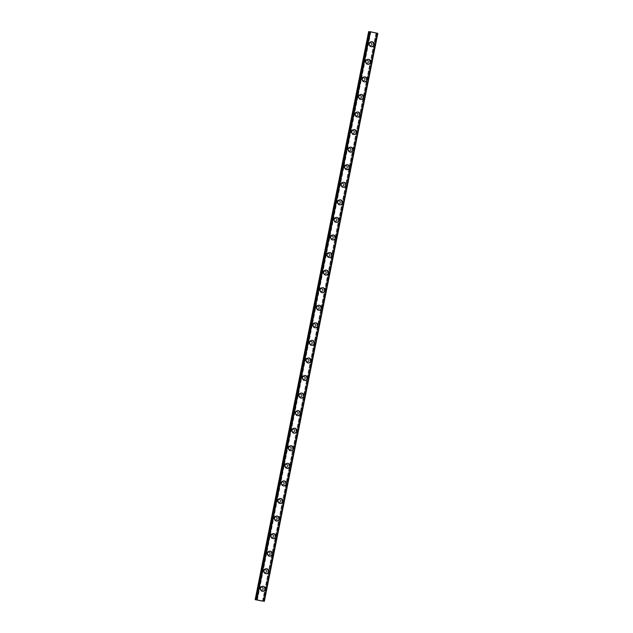 <?xml version="1.0" encoding="UTF-8"?>
<svg xmlns="http://www.w3.org/2000/svg" width="633" height="633" viewBox="0 0 633 633"><rect width="100%" height="100%" fill="white"/><g stroke="black" fill="none" stroke-linecap="round" stroke-linejoin="round"><path stroke-width="0.47" stroke-dasharray="3.17 2.37" d="M377.83 33.367L376.018 33.066L376.477 33.177L262.988 601.121M369.704 31.745L370.883 31.966L370.424 31.856L256.935 599.839M262.687 589.046A1.432 1.385 91.6 0 0 261.374 587.321A1.432 1.385 91.6 0 0 259.981 588.468A1.432 1.385 91.6 0 0 261.294 590.193A1.432 1.385 91.6 0 0 262.687 589.046M263.478 589.07A1.432 1.385 91.6 0 0 262.165 587.345A1.432 1.385 91.6 0 0 260.764 588.492A1.432 1.385 91.6 0 0 262.078 590.217A1.432 1.385 91.6 0 0 263.478 589.07M262.774 591.309L262.774 591.309A2.508 2.421 -88.4 0 1 260.472 588.294A2.508 2.421 -88.4 0 1 262.917 586.293L262.917 586.293M266.2 571.48A1.432 1.385 91.6 0 0 264.887 569.755A1.432 1.385 91.6 0 0 263.486 570.903A1.432 1.385 91.6 0 0 264.8 572.628A1.432 1.385 91.6 0 0 266.2 571.48M266.991 571.504A1.432 1.385 91.6 0 0 265.678 569.779A1.432 1.385 91.6 0 0 264.277 570.926A1.432 1.385 91.6 0 0 265.591 572.651A1.432 1.385 91.6 0 0 266.991 571.504M266.279 573.743L266.287 573.743A2.508 2.421 -88.4 0 1 263.985 570.729A2.508 2.421 -88.4 0 1 266.43 568.727L266.43 568.727M269.713 553.915A1.432 1.385 91.6 0 0 268.392 552.19A1.432 1.385 91.6 0 0 266.999 553.337A1.432 1.385 91.6 0 0 268.313 555.062A1.432 1.385 91.6 0 0 269.713 553.915M270.497 553.938A1.432 1.385 91.6 0 0 269.183 552.213A1.432 1.385 91.6 0 0 267.791 553.361A1.432 1.385 91.6 0 0 269.104 555.086A1.432 1.385 91.6 0 0 270.497 553.938M269.793 556.178L269.793 556.178A2.508 2.421 -88.4 0 1 267.49 553.163A2.508 2.421 -88.4 0 1 269.935 551.161L269.943 551.161M273.219 536.349A1.432 1.385 91.6 0 0 271.905 534.624A1.432 1.385 91.6 0 0 270.513 535.771A1.432 1.385 91.6 0 0 271.826 537.496A1.432 1.385 91.6 0 0 273.219 536.349M274.01 536.373A1.432 1.385 91.6 0 0 272.696 534.648A1.432 1.385 91.6 0 0 271.296 535.795A1.432 1.385 91.6 0 0 272.609 537.512A1.432 1.385 91.6 0 0 274.01 536.373M273.306 538.612L273.306 538.612A2.508 2.421 -88.4 0 1 271.003 535.597A2.508 2.421 -88.4 0 1 273.448 533.595L273.448 533.595M276.732 518.783A1.432 1.385 91.6 0 0 275.418 517.058A1.432 1.385 91.6 0 0 274.018 518.205A1.432 1.385 91.6 0 0 275.331 519.93A1.432 1.385 91.6 0 0 276.732 518.783M277.515 518.807A1.432 1.385 91.6 0 0 276.202 517.082A1.432 1.385 91.6 0 0 274.809 518.229A1.432 1.385 91.6 0 0 276.123 519.946A1.432 1.385 91.6 0 0 277.515 518.807M276.811 521.046L276.811 521.046A2.508 2.421 -88.4 0 1 274.516 518.031A2.508 2.421 -88.4 0 1 276.961 516.03L276.961 516.03M280.237 501.217A1.432 1.385 91.6 0 0 278.924 499.492A1.432 1.385 91.6 0 0 277.531 500.64A1.432 1.385 91.6 0 0 278.844 502.357A1.432 1.385 91.6 0 0 280.237 501.217M281.028 501.233A1.432 1.385 91.6 0 0 279.715 499.516A1.432 1.385 91.6 0 0 278.322 500.663A1.432 1.385 91.6 0 0 279.636 502.38A1.432 1.385 91.6 0 0 281.028 501.233M280.324 503.48L280.324 503.48A2.508 2.421 -88.4 0 1 278.022 500.466A2.508 2.421 -88.4 0 1 280.466 498.464L280.474 498.464M283.75 483.652A1.432 1.385 91.6 0 0 282.437 481.927A1.432 1.385 91.6 0 0 281.044 483.074A1.432 1.385 91.6 0 0 282.358 484.791A1.432 1.385 91.6 0 0 283.75 483.652M284.541 483.667A1.432 1.385 91.6 0 0 283.228 481.95A1.432 1.385 91.6 0 0 281.827 483.098A1.432 1.385 91.6 0 0 283.141 484.815A1.432 1.385 91.6 0 0 284.541 483.667M283.837 485.915L283.837 485.915A2.508 2.421 -88.4 0 1 281.535 482.9A2.508 2.421 -88.4 0 1 283.98 480.89L283.98 480.89M287.263 466.078A1.432 1.385 91.6 0 0 285.95 464.361A1.432 1.385 91.6 0 0 284.549 465.508A1.432 1.385 91.6 0 0 285.863 467.225A1.432 1.385 91.6 0 0 287.263 466.078M288.047 466.102A1.432 1.385 91.6 0 0 286.733 464.385A1.432 1.385 91.6 0 0 285.341 465.524A1.432 1.385 91.6 0 0 286.654 467.249A1.432 1.385 91.6 0 0 288.047 466.102M287.342 468.349L287.342 468.349A2.508 2.421 -88.4 0 1 285.048 465.334A2.508 2.421 -88.4 0 1 287.493 463.324L287.493 463.324M290.769 448.512A1.432 1.385 91.6 0 0 289.455 446.795A1.432 1.385 91.6 0 0 288.062 447.935A1.432 1.385 91.6 0 0 289.376 449.659A1.432 1.385 91.6 0 0 290.769 448.512M291.56 448.536A1.432 1.385 91.6 0 0 290.246 446.819A1.432 1.385 91.6 0 0 288.846 447.958A1.432 1.385 91.6 0 0 290.159 449.683A1.432 1.385 91.6 0 0 291.56 448.536M290.856 450.783L290.856 450.783A2.508 2.421 -88.4 0 1 288.553 447.768A2.508 2.421 -88.4 0 1 290.998 445.759L290.998 445.759M294.282 430.946A1.432 1.385 91.6 0 0 292.968 429.229A1.432 1.385 91.6 0 0 291.568 430.369A1.432 1.385 91.6 0 0 292.881 432.094A1.432 1.385 91.6 0 0 294.282 430.946M295.065 430.97A1.432 1.385 91.6 0 0 293.752 429.245A1.432 1.385 91.6 0 0 292.359 430.393A1.432 1.385 91.6 0 0 293.672 432.117A1.432 1.385 91.6 0 0 295.065 430.97M294.361 433.209L294.369 433.209A2.508 2.421 -88.4 0 1 292.066 430.203A2.508 2.421 -88.4 0 1 294.511 428.193L294.511 428.193M297.787 413.381A1.432 1.385 91.6 0 0 296.473 411.664A1.432 1.385 91.6 0 0 295.081 412.803A1.432 1.385 91.6 0 0 296.394 414.528A1.432 1.385 91.6 0 0 297.787 413.381M298.578 413.404A1.432 1.385 91.6 0 0 297.265 411.679A1.432 1.385 91.6 0 0 295.872 412.827A1.432 1.385 91.6 0 0 297.186 414.552A1.432 1.385 91.6 0 0 298.578 413.404M297.874 415.644L297.874 415.644A2.508 2.421 -88.4 0 1 295.571 412.629A2.508 2.421 -88.4 0 1 298.016 410.627L298.024 410.627M301.3 395.815A1.432 1.385 91.6 0 0 299.987 394.09A1.432 1.385 91.6 0 0 298.594 395.237A1.432 1.385 91.6 0 0 299.907 396.962A1.432 1.385 91.6 0 0 301.3 395.815M302.091 395.839A1.432 1.385 91.6 0 0 300.778 394.114A1.432 1.385 91.6 0 0 299.377 395.261A1.432 1.385 91.6 0 0 300.691 396.986A1.432 1.385 91.6 0 0 302.091 395.839M301.387 398.078L301.387 398.078A2.508 2.421 -88.4 0 1 299.085 395.063A2.508 2.421 -88.4 0 1 301.53 393.061L301.53 393.061M304.813 378.249A1.432 1.385 91.6 0 0 303.5 376.524A1.432 1.385 91.6 0 0 302.099 377.672A1.432 1.385 91.6 0 0 303.413 379.396A1.432 1.385 91.6 0 0 304.813 378.249M305.597 378.273A1.432 1.385 91.6 0 0 304.283 376.548A1.432 1.385 91.6 0 0 302.891 377.695A1.432 1.385 91.6 0 0 304.204 379.42A1.432 1.385 91.6 0 0 305.597 378.273M304.892 380.512L304.892 380.512A2.508 2.421 -88.4 0 1 302.598 377.497A2.508 2.421 -88.4 0 1 305.043 375.496L305.043 375.496M308.318 360.683A1.432 1.385 91.6 0 0 307.005 358.958A1.432 1.385 91.6 0 0 305.612 360.106A1.432 1.385 91.6 0 0 306.926 361.831A1.432 1.385 91.6 0 0 308.318 360.683M309.11 360.707A1.432 1.385 91.6 0 0 307.796 358.982A1.432 1.385 91.6 0 0 306.396 360.13A1.432 1.385 91.6 0 0 307.709 361.854A1.432 1.385 91.6 0 0 309.11 360.707M308.406 362.946L308.406 362.946A2.508 2.421 -88.4 0 1 306.103 359.932A2.508 2.421 -88.4 0 1 308.548 357.93L308.548 357.93M311.832 343.118A1.432 1.385 91.6 0 0 310.518 341.393A1.432 1.385 91.6 0 0 309.118 342.54A1.432 1.385 91.6 0 0 310.431 344.265A1.432 1.385 91.6 0 0 311.832 343.118M312.623 343.141A1.432 1.385 91.6 0 0 311.309 341.416A1.432 1.385 91.6 0 0 309.909 342.564A1.432 1.385 91.6 0 0 311.222 344.281A1.432 1.385 91.6 0 0 312.623 343.141M311.911 345.381L311.919 345.381A2.508 2.421 -88.4 0 1 309.616 342.366A2.508 2.421 -88.4 0 1 312.061 340.364L312.061 340.364M315.345 325.552A1.432 1.385 91.6 0 0 314.031 323.827A1.432 1.385 91.6 0 0 312.631 324.974A1.432 1.385 91.6 0 0 313.944 326.699A1.432 1.385 91.6 0 0 315.345 325.552M316.128 325.576A1.432 1.385 91.6 0 0 314.815 323.851A1.432 1.385 91.6 0 0 313.422 324.998A1.432 1.385 91.6 0 0 314.736 326.715A1.432 1.385 91.6 0 0 316.128 325.576M315.424 327.815L315.424 327.815A2.508 2.421 -88.4 0 1 313.129 324.8A2.508 2.421 -88.4 0 1 315.574 322.798L315.566 322.798M318.85 307.986A1.432 1.385 91.6 0 0 317.537 306.261A1.432 1.385 91.6 0 0 316.144 307.409A1.432 1.385 91.6 0 0 317.457 309.126A1.432 1.385 91.6 0 0 318.85 307.986M319.641 308.002A1.432 1.385 91.6 0 0 318.328 306.285A1.432 1.385 91.6 0 0 316.927 307.432A1.432 1.385 91.6 0 0 318.241 309.149A1.432 1.385 91.6 0 0 319.641 308.002M318.937 310.249L318.937 310.249A2.508 2.421 -88.4 0 1 316.635 307.234A2.508 2.421 -88.4 0 1 319.079 305.233L319.079 305.233M322.363 290.42A1.432 1.385 91.6 0 0 321.05 288.695A1.432 1.385 91.6 0 0 319.649 289.843A1.432 1.385 91.6 0 0 320.963 291.56A1.432 1.385 91.6 0 0 322.363 290.42M323.147 290.436A1.432 1.385 91.6 0 0 321.833 288.719A1.432 1.385 91.6 0 0 320.44 289.867A1.432 1.385 91.6 0 0 321.754 291.584A1.432 1.385 91.6 0 0 323.147 290.436M322.442 292.683L322.45 292.683A2.508 2.421 -88.4 0 1 320.148 289.669A2.508 2.421 -88.4 0 1 322.593 287.659L322.593 287.659M325.868 272.847A1.432 1.385 91.6 0 0 324.555 271.13A1.432 1.385 91.6 0 0 323.162 272.277A1.432 1.385 91.6 0 0 324.476 273.994A1.432 1.385 91.6 0 0 325.868 272.847M326.66 272.87A1.432 1.385 91.6 0 0 325.346 271.153A1.432 1.385 91.6 0 0 323.954 272.293A1.432 1.385 91.6 0 0 325.267 274.018A1.432 1.385 91.6 0 0 326.66 272.87M325.955 275.118L325.955 275.118A2.508 2.421 -88.4 0 1 323.653 272.103A2.508 2.421 -88.4 0 1 326.098 270.093L326.106 270.093M329.382 255.281A1.432 1.385 91.6 0 0 328.068 253.564A1.432 1.385 91.6 0 0 326.675 254.711A1.432 1.385 91.6 0 0 327.989 256.428A1.432 1.385 91.6 0 0 329.382 255.281M330.173 255.305A1.432 1.385 91.6 0 0 328.859 253.588A1.432 1.385 91.6 0 0 327.459 254.727A1.432 1.385 91.6 0 0 328.772 256.452A1.432 1.385 91.6 0 0 330.173 255.305M329.469 257.552L329.469 257.552A2.508 2.421 -88.4 0 1 327.166 254.537A2.508 2.421 -88.4 0 1 329.611 252.527L329.611 252.527M332.895 237.715A1.432 1.385 91.6 0 0 331.581 235.998A1.432 1.385 91.6 0 0 330.181 237.138A1.432 1.385 91.6 0 0 331.494 238.863A1.432 1.385 91.6 0 0 332.895 237.715M333.678 237.739A1.432 1.385 91.6 0 0 332.365 236.014A1.432 1.385 91.6 0 0 330.972 237.161A1.432 1.385 91.6 0 0 332.285 238.886A1.432 1.385 91.6 0 0 333.678 237.739M332.982 239.978L332.974 239.978A2.508 2.421 -88.4 0 1 330.679 236.971A2.508 2.421 -88.4 0 1 333.124 234.962L333.124 234.962M336.4 220.149A1.432 1.385 91.6 0 0 335.086 218.432A1.432 1.385 91.6 0 0 333.694 219.572A1.432 1.385 91.6 0 0 335.007 221.297A1.432 1.385 91.6 0 0 336.4 220.149M337.191 220.173A1.432 1.385 91.6 0 0 335.878 218.448A1.432 1.385 91.6 0 0 334.477 219.596A1.432 1.385 91.6 0 0 335.791 221.321A1.432 1.385 91.6 0 0 337.191 220.173M336.487 222.412L336.487 222.412A2.508 2.421 -88.4 0 1 334.184 219.398A2.508 2.421 -88.4 0 1 336.629 217.396L336.629 217.396M339.913 202.584A1.432 1.385 91.6 0 0 338.6 200.859A1.432 1.385 91.6 0 0 337.199 202.006A1.432 1.385 91.6 0 0 338.513 203.731A1.432 1.385 91.6 0 0 339.913 202.584M340.704 202.607A1.432 1.385 91.6 0 0 339.383 200.883A1.432 1.385 91.6 0 0 337.99 202.03A1.432 1.385 91.6 0 0 339.304 203.755A1.432 1.385 91.6 0 0 340.704 202.607M339.992 204.847L340 204.847A2.508 2.421 -88.4 0 1 337.698 201.832A2.508 2.421 -88.4 0 1 340.143 199.83L340.143 199.83M343.426 185.018A1.432 1.385 91.6 0 0 342.105 183.293A1.432 1.385 91.6 0 0 340.712 184.44A1.432 1.385 91.6 0 0 342.026 186.165A1.432 1.385 91.6 0 0 343.426 185.018M344.21 185.042A1.432 1.385 91.6 0 0 342.896 183.317A1.432 1.385 91.6 0 0 341.504 184.464A1.432 1.385 91.6 0 0 342.817 186.189A1.432 1.385 91.6 0 0 344.21 185.042M343.505 187.281L343.505 187.281A2.508 2.421 -88.4 0 1 341.203 184.266A2.508 2.421 -88.4 0 1 343.648 182.264L343.656 182.264M346.931 167.452A1.432 1.385 91.6 0 0 345.618 165.727A1.432 1.385 91.6 0 0 344.225 166.875A1.432 1.385 91.6 0 0 345.539 168.6A1.432 1.385 91.6 0 0 346.931 167.452M347.723 167.476A1.432 1.385 91.6 0 0 346.409 165.751A1.432 1.385 91.6 0 0 345.009 166.898A1.432 1.385 91.6 0 0 346.322 168.623A1.432 1.385 91.6 0 0 347.723 167.476M347.019 169.715L347.019 169.715A2.508 2.421 -88.4 0 1 344.716 166.701A2.508 2.421 -88.4 0 1 347.161 164.699L347.161 164.699M350.445 149.886A1.432 1.385 91.6 0 0 349.131 148.162A1.432 1.385 91.6 0 0 347.731 149.309A1.432 1.385 91.6 0 0 349.044 151.034A1.432 1.385 91.6 0 0 350.445 149.886M351.228 149.91A1.432 1.385 91.6 0 0 349.914 148.185A1.432 1.385 91.6 0 0 348.522 149.333A1.432 1.385 91.6 0 0 349.835 151.05A1.432 1.385 91.6 0 0 351.228 149.91M350.524 152.149L350.524 152.149A2.508 2.421 -88.4 0 1 348.229 149.135A2.508 2.421 -88.4 0 1 350.674 147.133L350.674 147.133M353.95 132.321A1.432 1.385 91.6 0 0 352.636 130.596A1.432 1.385 91.6 0 0 351.244 131.743A1.432 1.385 91.6 0 0 352.557 133.468A1.432 1.385 91.6 0 0 353.95 132.321M354.741 132.344A1.432 1.385 91.6 0 0 353.428 130.62A1.432 1.385 91.6 0 0 352.027 131.767A1.432 1.385 91.6 0 0 353.349 133.484A1.432 1.385 91.6 0 0 354.741 132.344M354.037 134.584L354.037 134.584A2.508 2.421 -88.4 0 1 351.734 131.569A2.508 2.421 -88.4 0 1 354.179 129.567L354.187 129.567M357.463 114.755A1.432 1.385 91.6 0 0 356.15 113.03A1.432 1.385 91.6 0 0 354.749 114.177A1.432 1.385 91.6 0 0 356.07 115.894A1.432 1.385 91.6 0 0 357.463 114.755M358.254 114.771A1.432 1.385 91.6 0 0 356.941 113.054A1.432 1.385 91.6 0 0 355.54 114.201A1.432 1.385 91.6 0 0 356.854 115.918A1.432 1.385 91.6 0 0 358.254 114.771M357.542 117.018L357.55 117.018A2.508 2.421 -88.4 0 1 355.248 114.003A2.508 2.421 -88.4 0 1 357.692 112.001L357.692 112.001M360.976 97.189A1.432 1.385 91.6 0 0 359.663 95.464A1.432 1.385 91.6 0 0 358.262 96.612A1.432 1.385 91.6 0 0 359.576 98.329A1.432 1.385 91.6 0 0 360.976 97.189M361.76 97.205A1.432 1.385 91.6 0 0 360.446 95.488A1.432 1.385 91.6 0 0 359.053 96.635A1.432 1.385 91.6 0 0 360.367 98.352A1.432 1.385 91.6 0 0 361.76 97.205M361.055 99.452L361.055 99.452A2.508 2.421 -88.4 0 1 358.761 96.438A2.508 2.421 -88.4 0 1 361.206 94.428L361.206 94.428M364.481 79.616A1.432 1.385 91.6 0 0 363.168 77.899A1.432 1.385 91.6 0 0 361.775 79.046A1.432 1.385 91.6 0 0 363.089 80.763A1.432 1.385 91.6 0 0 364.481 79.616M365.273 79.639A1.432 1.385 91.6 0 0 363.959 77.922A1.432 1.385 91.6 0 0 362.559 79.062A1.432 1.385 91.6 0 0 363.872 80.787A1.432 1.385 91.6 0 0 365.273 79.639M364.568 81.886L364.568 81.886A2.508 2.421 -88.4 0 1 362.266 78.872A2.508 2.421 -88.4 0 1 364.711 76.862L364.711 76.862M367.995 62.05A1.432 1.385 91.6 0 0 366.681 60.333A1.432 1.385 91.6 0 0 365.281 61.48A1.432 1.385 91.6 0 0 366.594 63.197A1.432 1.385 91.6 0 0 367.995 62.05M368.778 62.074A1.432 1.385 91.6 0 0 367.464 60.357A1.432 1.385 91.6 0 0 366.072 61.496A1.432 1.385 91.6 0 0 367.385 63.221A1.432 1.385 91.6 0 0 368.778 62.074M368.074 64.321L368.082 64.321A2.508 2.421 -88.4 0 1 365.779 61.306A2.508 2.421 -88.4 0 1 368.224 59.296L368.224 59.296M371.5 44.484A1.432 1.385 91.6 0 0 370.186 42.767A1.432 1.385 91.6 0 0 368.794 43.906A1.432 1.385 91.6 0 0 370.107 45.631A1.432 1.385 91.6 0 0 371.5 44.484M372.291 44.508A1.432 1.385 91.6 0 0 370.978 42.783A1.432 1.385 91.6 0 0 369.585 43.93A1.432 1.385 91.6 0 0 370.898 45.655A1.432 1.385 91.6 0 0 372.291 44.508M371.587 46.747L371.587 46.747A2.508 2.421 -88.4 0 1 369.284 43.74A2.508 2.421 -88.4 0 1 371.729 41.731L371.737 41.731M373.312 44.721A2.508 2.421 91.6 0 0 371.009 41.715A2.508 2.421 91.6 0 0 368.564 43.717A2.508 2.421 91.6 0 0 370.867 46.731A2.508 2.421 91.6 0 0 373.312 44.721M373.968 44.745A2.508 2.421 91.6 0 0 371.666 41.731A2.508 2.421 91.6 0 0 369.221 43.732A2.508 2.421 91.6 0 0 371.524 46.747A2.508 2.421 91.6 0 0 373.968 44.745M369.799 62.295A2.508 2.421 91.6 0 0 367.496 59.28A2.508 2.421 91.6 0 0 365.059 61.282A2.508 2.421 91.6 0 0 367.354 64.297A2.508 2.421 91.6 0 0 369.799 62.295M370.455 62.311A2.508 2.421 91.6 0 0 368.161 59.296A2.508 2.421 91.6 0 0 365.716 61.298A2.508 2.421 91.6 0 0 368.01 64.313A2.508 2.421 91.6 0 0 370.455 62.311M366.285 79.861A2.508 2.421 91.6 0 0 363.991 76.846A2.508 2.421 91.6 0 0 361.546 78.848A2.508 2.421 91.6 0 0 363.84 81.863A2.508 2.421 91.6 0 0 366.285 79.861M366.95 79.877A2.508 2.421 91.6 0 0 364.648 76.862A2.508 2.421 91.6 0 0 362.203 78.872A2.508 2.421 91.6 0 0 364.505 81.879A2.508 2.421 91.6 0 0 366.95 79.877M362.78 97.427A2.508 2.421 91.6 0 0 360.478 94.412A2.508 2.421 91.6 0 0 358.033 96.414A2.508 2.421 91.6 0 0 360.335 99.428A2.508 2.421 91.6 0 0 362.78 97.427M363.437 97.442A2.508 2.421 91.6 0 0 361.134 94.428A2.508 2.421 91.6 0 0 358.697 96.438A2.508 2.421 91.6 0 0 360.992 99.452A2.508 2.421 91.6 0 0 363.437 97.442M359.267 114.992A2.508 2.421 91.6 0 0 356.965 111.978A2.508 2.421 91.6 0 0 354.527 113.98A2.508 2.421 91.6 0 0 356.822 116.994A2.508 2.421 91.6 0 0 359.267 114.992M359.924 115.008A2.508 2.421 91.6 0 0 357.629 111.994A2.508 2.421 91.6 0 0 355.184 114.003A2.508 2.421 91.6 0 0 357.487 117.018A2.508 2.421 91.6 0 0 359.924 115.008M355.754 132.558A2.508 2.421 91.6 0 0 353.459 129.543A2.508 2.421 91.6 0 0 351.014 131.545A2.508 2.421 91.6 0 0 353.317 134.56A2.508 2.421 91.6 0 0 355.754 132.558M356.419 132.574A2.508 2.421 91.6 0 0 354.116 129.559A2.508 2.421 91.6 0 0 351.671 131.569A2.508 2.421 91.6 0 0 353.974 134.584A2.508 2.421 91.6 0 0 356.419 132.574M352.249 150.124A2.508 2.421 91.6 0 0 349.946 147.109A2.508 2.421 91.6 0 0 347.501 149.119A2.508 2.421 91.6 0 0 349.804 152.126A2.508 2.421 91.6 0 0 352.249 150.124M352.905 150.14A2.508 2.421 91.6 0 0 350.611 147.125A2.508 2.421 91.6 0 0 348.166 149.135A2.508 2.421 91.6 0 0 350.46 152.149A2.508 2.421 91.6 0 0 352.905 150.14M348.736 167.69A2.508 2.421 91.6 0 0 346.441 164.675A2.508 2.421 91.6 0 0 343.996 166.685A2.508 2.421 91.6 0 0 346.291 169.691A2.508 2.421 91.6 0 0 348.736 167.69M349.392 167.705A2.508 2.421 91.6 0 0 347.098 164.699A2.508 2.421 91.6 0 0 344.653 166.701A2.508 2.421 91.6 0 0 346.955 169.715A2.508 2.421 91.6 0 0 349.392 167.705M345.23 185.255A2.508 2.421 91.6 0 0 342.928 182.241A2.508 2.421 91.6 0 0 340.483 184.25A2.508 2.421 91.6 0 0 342.785 187.265A2.508 2.421 91.6 0 0 345.23 185.255M345.887 185.279A2.508 2.421 91.6 0 0 343.584 182.264A2.508 2.421 91.6 0 0 341.14 184.266A2.508 2.421 91.6 0 0 343.442 187.281A2.508 2.421 91.6 0 0 345.887 185.279M341.717 202.821A2.508 2.421 91.6 0 0 339.415 199.806A2.508 2.421 91.6 0 0 336.978 201.816A2.508 2.421 91.6 0 0 339.272 204.831A2.508 2.421 91.6 0 0 341.717 202.821M342.374 202.845A2.508 2.421 91.6 0 0 340.079 199.83A2.508 2.421 91.6 0 0 337.634 201.832A2.508 2.421 91.6 0 0 339.929 204.847A2.508 2.421 91.6 0 0 342.374 202.845M338.204 220.387A2.508 2.421 91.6 0 0 335.909 217.372A2.508 2.421 91.6 0 0 333.464 219.382A2.508 2.421 91.6 0 0 335.767 222.397A2.508 2.421 91.6 0 0 338.204 220.387M338.869 220.411A2.508 2.421 91.6 0 0 336.566 217.396A2.508 2.421 91.6 0 0 334.121 219.398A2.508 2.421 91.6 0 0 336.424 222.412A2.508 2.421 91.6 0 0 338.869 220.411M334.699 237.953A2.508 2.421 91.6 0 0 332.396 234.946A2.508 2.421 91.6 0 0 329.951 236.948A2.508 2.421 91.6 0 0 332.254 239.962A2.508 2.421 91.6 0 0 334.699 237.953M335.355 237.976A2.508 2.421 91.6 0 0 333.053 234.962A2.508 2.421 91.6 0 0 330.616 236.964A2.508 2.421 91.6 0 0 332.911 239.978A2.508 2.421 91.6 0 0 335.355 237.976M331.186 255.526A2.508 2.421 91.6 0 0 328.891 252.512A2.508 2.421 91.6 0 0 326.446 254.513A2.508 2.421 91.6 0 0 328.741 257.528A2.508 2.421 91.6 0 0 331.186 255.526M331.842 255.542A2.508 2.421 91.6 0 0 329.548 252.527A2.508 2.421 91.6 0 0 327.103 254.529A2.508 2.421 91.6 0 0 329.405 257.544A2.508 2.421 91.6 0 0 331.842 255.542M327.672 273.092A2.508 2.421 91.6 0 0 325.378 270.077A2.508 2.421 91.6 0 0 322.933 272.079A2.508 2.421 91.6 0 0 325.235 275.094A2.508 2.421 91.6 0 0 327.672 273.092M328.337 273.108A2.508 2.421 91.6 0 0 326.035 270.093A2.508 2.421 91.6 0 0 323.59 272.103A2.508 2.421 91.6 0 0 325.892 275.11A2.508 2.421 91.6 0 0 328.337 273.108M324.167 290.658A2.508 2.421 91.6 0 0 321.865 287.643A2.508 2.421 91.6 0 0 319.42 289.645A2.508 2.421 91.6 0 0 321.722 292.66A2.508 2.421 91.6 0 0 324.167 290.658M324.824 290.674A2.508 2.421 91.6 0 0 322.529 287.659A2.508 2.421 91.6 0 0 320.084 289.669A2.508 2.421 91.6 0 0 322.379 292.683A2.508 2.421 91.6 0 0 324.824 290.674M320.654 308.224A2.508 2.421 91.6 0 0 318.359 305.209A2.508 2.421 91.6 0 0 315.914 307.211A2.508 2.421 91.6 0 0 318.209 310.225A2.508 2.421 91.6 0 0 320.654 308.224M321.319 308.239A2.508 2.421 91.6 0 0 319.016 305.225A2.508 2.421 91.6 0 0 316.571 307.234A2.508 2.421 91.6 0 0 318.874 310.249A2.508 2.421 91.6 0 0 321.319 308.239M317.149 325.789A2.508 2.421 91.6 0 0 314.846 322.775A2.508 2.421 91.6 0 0 312.401 324.776A2.508 2.421 91.6 0 0 314.704 327.791A2.508 2.421 91.6 0 0 317.149 325.789M317.806 325.805A2.508 2.421 91.6 0 0 315.503 322.79A2.508 2.421 91.6 0 0 313.066 324.8A2.508 2.421 91.6 0 0 315.361 327.815A2.508 2.421 91.6 0 0 317.806 325.805M313.636 343.355A2.508 2.421 91.6 0 0 311.333 340.34A2.508 2.421 91.6 0 0 308.896 342.35A2.508 2.421 91.6 0 0 311.191 345.357A2.508 2.421 91.6 0 0 313.636 343.355M314.292 343.371A2.508 2.421 91.6 0 0 311.998 340.356A2.508 2.421 91.6 0 0 309.553 342.366A2.508 2.421 91.6 0 0 311.847 345.381A2.508 2.421 91.6 0 0 314.292 343.371M310.123 360.921A2.508 2.421 91.6 0 0 307.828 357.906A2.508 2.421 91.6 0 0 305.383 359.916A2.508 2.421 91.6 0 0 307.685 362.923A2.508 2.421 91.6 0 0 310.123 360.921M310.787 360.937A2.508 2.421 91.6 0 0 308.485 357.93A2.508 2.421 91.6 0 0 306.04 359.932A2.508 2.421 91.6 0 0 308.342 362.946A2.508 2.421 91.6 0 0 310.787 360.937M306.617 378.487A2.508 2.421 91.6 0 0 304.315 375.472A2.508 2.421 91.6 0 0 301.87 377.482A2.508 2.421 91.6 0 0 304.172 380.496A2.508 2.421 91.6 0 0 306.617 378.487M307.274 378.51A2.508 2.421 91.6 0 0 304.979 375.496A2.508 2.421 91.6 0 0 302.534 377.497A2.508 2.421 91.6 0 0 304.829 380.512A2.508 2.421 91.6 0 0 307.274 378.51M303.104 396.052A2.508 2.421 91.6 0 0 300.81 393.038A2.508 2.421 91.6 0 0 298.365 395.047A2.508 2.421 91.6 0 0 300.659 398.062A2.508 2.421 91.6 0 0 303.104 396.052M303.761 396.076A2.508 2.421 91.6 0 0 301.466 393.061A2.508 2.421 91.6 0 0 299.021 395.063A2.508 2.421 91.6 0 0 301.324 398.078A2.508 2.421 91.6 0 0 303.761 396.076M299.599 413.618A2.508 2.421 91.6 0 0 297.296 410.603A2.508 2.421 91.6 0 0 294.851 412.613A2.508 2.421 91.6 0 0 297.154 415.628A2.508 2.421 91.6 0 0 299.599 413.618M300.256 413.642A2.508 2.421 91.6 0 0 297.953 410.627A2.508 2.421 91.6 0 0 295.508 412.629A2.508 2.421 91.6 0 0 297.811 415.644A2.508 2.421 91.6 0 0 300.256 413.642M296.086 431.184A2.508 2.421 91.6 0 0 293.783 428.177A2.508 2.421 91.6 0 0 291.346 430.179A2.508 2.421 91.6 0 0 293.641 433.194A2.508 2.421 91.6 0 0 296.086 431.184M296.742 431.208A2.508 2.421 91.6 0 0 294.448 428.193A2.508 2.421 91.6 0 0 292.003 430.195A2.508 2.421 91.6 0 0 294.298 433.209A2.508 2.421 91.6 0 0 296.742 431.208M292.573 448.757A2.508 2.421 91.6 0 0 290.278 445.743A2.508 2.421 91.6 0 0 287.833 447.745A2.508 2.421 91.6 0 0 290.128 450.759A2.508 2.421 91.6 0 0 292.573 448.757M293.237 448.773A2.508 2.421 91.6 0 0 290.935 445.759A2.508 2.421 91.6 0 0 288.49 447.76A2.508 2.421 91.6 0 0 290.792 450.775A2.508 2.421 91.6 0 0 293.237 448.773M289.067 466.323A2.508 2.421 91.6 0 0 286.765 463.309A2.508 2.421 91.6 0 0 284.32 465.31A2.508 2.421 91.6 0 0 286.622 468.325A2.508 2.421 91.6 0 0 289.067 466.323M289.724 466.339A2.508 2.421 91.6 0 0 287.422 463.324A2.508 2.421 91.6 0 0 284.985 465.334A2.508 2.421 91.6 0 0 287.279 468.341A2.508 2.421 91.6 0 0 289.724 466.339M285.554 483.889A2.508 2.421 91.6 0 0 283.26 480.874A2.508 2.421 91.6 0 0 280.815 482.876A2.508 2.421 91.6 0 0 283.109 485.891A2.508 2.421 91.6 0 0 285.554 483.889M286.211 483.905A2.508 2.421 91.6 0 0 283.916 480.89A2.508 2.421 91.6 0 0 281.471 482.9A2.508 2.421 91.6 0 0 283.774 485.915A2.508 2.421 91.6 0 0 286.211 483.905M282.041 501.455A2.508 2.421 91.6 0 0 279.746 498.44A2.508 2.421 91.6 0 0 277.301 500.442A2.508 2.421 91.6 0 0 279.604 503.457A2.508 2.421 91.6 0 0 282.041 501.455M282.706 501.471A2.508 2.421 91.6 0 0 280.403 498.456A2.508 2.421 91.6 0 0 277.958 500.466A2.508 2.421 91.6 0 0 280.261 503.48A2.508 2.421 91.6 0 0 282.706 501.471M278.536 519.02A2.508 2.421 91.6 0 0 276.233 516.006A2.508 2.421 91.6 0 0 273.788 518.008A2.508 2.421 91.6 0 0 276.091 521.022A2.508 2.421 91.6 0 0 278.536 519.02M279.193 519.036A2.508 2.421 91.6 0 0 276.898 516.022A2.508 2.421 91.6 0 0 274.453 518.031A2.508 2.421 91.6 0 0 276.748 521.046A2.508 2.421 91.6 0 0 279.193 519.036M275.023 536.586A2.508 2.421 91.6 0 0 272.728 533.572A2.508 2.421 91.6 0 0 270.283 535.581A2.508 2.421 91.6 0 0 272.578 538.588A2.508 2.421 91.6 0 0 275.023 536.586M275.687 536.602A2.508 2.421 91.6 0 0 273.385 533.587A2.508 2.421 91.6 0 0 270.94 535.597A2.508 2.421 91.6 0 0 273.242 538.612A2.508 2.421 91.6 0 0 275.687 536.602M271.517 554.152A2.508 2.421 91.6 0 0 269.215 551.137A2.508 2.421 91.6 0 0 266.77 553.147A2.508 2.421 91.6 0 0 269.072 556.154A2.508 2.421 91.6 0 0 271.517 554.152M272.174 554.168A2.508 2.421 91.6 0 0 269.872 551.161A2.508 2.421 91.6 0 0 267.435 553.163A2.508 2.421 91.6 0 0 269.729 556.178A2.508 2.421 91.6 0 0 272.174 554.168M268.004 571.718A2.508 2.421 91.6 0 0 265.702 568.703A2.508 2.421 91.6 0 0 263.265 570.713A2.508 2.421 91.6 0 0 265.559 573.727A2.508 2.421 91.6 0 0 268.004 571.718M268.661 571.741A2.508 2.421 91.6 0 0 266.366 568.727A2.508 2.421 91.6 0 0 263.921 570.729A2.508 2.421 91.6 0 0 266.216 573.743A2.508 2.421 91.6 0 0 268.661 571.741M264.491 589.283A2.508 2.421 91.6 0 0 262.197 586.269A2.508 2.421 91.6 0 0 259.752 588.279A2.508 2.421 91.6 0 0 262.054 591.293A2.508 2.421 91.6 0 0 264.491 589.283M265.156 589.307A2.508 2.421 91.6 0 0 262.853 586.293A2.508 2.421 91.6 0 0 260.408 588.294A2.508 2.421 91.6 0 0 262.711 591.309A2.508 2.421 91.6 0 0 265.156 589.307M374.095 32.663L373.549 32.552L374.095 32.663M373.842 32.663L373.296 32.544L373.842 32.663M373.272 32.544L374.19 32.687L373.272 32.544M372.782 32.433L372.204 32.315L372.782 32.433M372.18 32.307L372.916 32.465L372.18 32.315M368.659 31.65L377.189 33.351L263.668 601.263L377.165 33.28M369.719 31.682L370.424 31.856M377.149 33.335L376.477 33.177M259.435 600.448L258.897 600.329M259.72 600.456L258.818 600.321M368.992 31.745L255.495 599.728M375.986 33.233L262.497 601.215M370.226 31.848L256.737 599.791M376.682 33.185L263.186 601.168M376.564 33.327L263.075 601.31M369.743 31.745L256.262 599.673L369.751 31.69M369.854 31.769L256.365 599.704M370.06 31.777L256.563 599.76M369.973 31.753L256.484 599.736M377.624 33.359L264.135 601.342M377.537 33.351L264.048 601.334M377.054 33.264L263.557 601.247M376.849 33.256L263.36 601.2M376.928 33.272L263.439 601.223M377.181 33.351L263.7 601.271L377.189 33.351M261.374 587.321L262.165 587.345M264.887 569.755L265.678 569.779M268.392 552.19L269.183 552.213M271.905 534.624L272.696 534.648M275.418 517.058L276.202 517.082M278.924 499.492L279.715 499.516M282.437 481.927L283.228 481.95M285.95 464.361L286.733 464.385M289.455 446.795L290.246 446.819M292.968 429.229L293.752 429.245M296.473 411.664L297.265 411.679M299.987 394.09L300.778 394.114M303.5 376.524L304.283 376.548M307.005 358.958L307.796 358.982M310.518 341.393L311.309 341.416M314.031 323.827L314.815 323.851M317.537 306.261L318.328 306.285M321.05 288.695L321.833 288.719M324.555 271.13L325.346 271.153M328.068 253.564L328.859 253.588M331.581 235.998L332.365 236.014M335.086 218.432L335.878 218.448M338.6 200.859L339.383 200.883M342.105 183.293L342.896 183.317M345.618 165.727L346.409 165.751M349.131 148.162L349.914 148.185M352.636 130.596L353.428 130.62M356.15 113.03L356.941 113.054M359.663 95.464L360.446 95.488M363.168 77.899L363.959 77.922M366.681 60.333L367.464 60.357M370.186 42.767L370.978 42.783M371.009 41.715L371.666 41.731M367.496 59.28L368.161 59.296M363.991 76.846L364.648 76.862M360.478 94.412L361.134 94.428M356.965 111.978L357.629 111.994M353.459 129.543L354.116 129.559M349.946 147.109L350.611 147.125M346.441 164.675L347.098 164.699M342.928 182.241L343.584 182.264M339.415 199.806L340.079 199.83M335.909 217.372L336.566 217.396M332.396 234.946L333.053 234.962M328.891 252.512L329.548 252.527M325.378 270.077L326.035 270.093M321.865 287.643L322.529 287.659M318.359 305.209L319.016 305.225M314.846 322.775L315.503 322.79M311.333 340.34L311.998 340.356M307.828 357.906L308.485 357.93M304.315 375.472L304.979 375.496M300.81 393.038L301.466 393.061M297.296 410.603L297.953 410.627M293.783 428.177L294.448 428.193M290.278 445.743L290.935 445.759M286.765 463.309L287.422 463.324M283.26 480.874L283.916 480.89M279.746 498.44L280.403 498.456M276.233 516.006L276.898 516.022M272.728 533.572L273.385 533.587M269.215 551.137L269.872 551.161M265.702 568.703L266.366 568.727M262.197 586.269L262.853 586.293M262.054 591.293L262.711 591.309M265.559 573.727L266.216 573.743M269.072 556.154L269.729 556.178M272.578 538.588L273.242 538.612M276.091 521.022L276.748 521.046M279.604 503.457L280.261 503.48M283.109 485.891L283.774 485.915M286.622 468.325L287.279 468.341M290.128 450.759L290.792 450.775M293.641 433.194L294.298 433.209M297.154 415.628L297.811 415.644M300.659 398.062L301.324 398.078M304.172 380.496L304.829 380.512M307.685 362.923L308.342 362.946M311.191 345.357L311.847 345.381M314.704 327.791L315.361 327.815M318.209 310.225L318.874 310.249M321.722 292.66L322.379 292.683M325.235 275.094L325.892 275.11M328.741 257.528L329.405 257.544M332.254 239.962L332.911 239.978M335.767 222.397L336.424 222.412M339.272 204.831L339.929 204.847M342.785 187.265L343.442 187.281M346.291 169.691L346.955 169.715M349.804 152.126L350.46 152.149M353.317 134.56L353.974 134.584M356.822 116.994L357.487 117.018M360.335 99.428L360.992 99.452M363.84 81.863L364.505 81.879M367.354 64.297L368.01 64.313M370.867 46.731L371.524 46.747M370.107 45.631L370.898 45.655M366.594 63.197L367.385 63.221M363.089 80.763L363.872 80.787M359.576 98.329L360.367 98.352M356.07 115.894L356.854 115.918M352.557 133.468L353.349 133.484M349.044 151.034L349.835 151.05M345.539 168.6L346.322 168.623M342.026 186.165L342.817 186.189M338.513 203.731L339.304 203.755M335.007 221.297L335.791 221.321M331.494 238.863L332.285 238.886M327.989 256.428L328.772 256.452M324.476 273.994L325.267 274.018M320.963 291.56L321.754 291.584M317.457 309.126L318.241 309.149M313.944 326.699L314.736 326.715M310.431 344.265L311.222 344.281M306.926 361.831L307.709 361.854M303.413 379.396L304.204 379.42M299.907 396.962L300.691 396.986M296.394 414.528L297.186 414.552M292.881 432.094L293.672 432.117M289.376 449.659L290.159 449.683M285.863 467.225L286.654 467.249M282.358 484.791L283.141 484.815M278.844 502.357L279.636 502.38M275.331 519.93L276.123 519.946M271.826 537.496L272.609 537.512M268.313 555.062L269.104 555.086M264.8 572.628L265.591 572.651M261.294 590.193L262.078 590.217M370.883 31.966L257.394 599.949M376.018 33.066L262.521 601.049"/><path stroke-width="0.95" d="M262.988 601.121L255.17 599.633L262.98 601.16M262.917 586.293A2.508 2.421 -88.4 0 1 265.219 589.307A2.508 2.421 -88.4 0 1 262.774 591.309A2.508 2.421 -88.4 0 1 260.479 588.294A2.508 2.421 -88.4 0 1 262.917 586.293A2.508 2.421 -88.4 0 1 265.219 589.307A2.508 2.421 -88.4 0 1 262.774 591.309M266.43 568.727A2.508 2.421 -88.4 0 1 268.724 571.741A2.508 2.421 -88.4 0 1 266.287 573.743A2.508 2.421 -88.4 0 1 263.985 570.729A2.508 2.421 -88.4 0 1 266.43 568.727A2.508 2.421 -88.4 0 1 268.732 571.741A2.508 2.421 -88.4 0 1 266.287 573.743M269.935 551.161A2.508 2.421 -88.4 0 1 272.237 554.176A2.508 2.421 -88.4 0 1 269.793 556.178A2.508 2.421 -88.4 0 1 267.498 553.163A2.508 2.421 -88.4 0 1 269.943 551.161A2.508 2.421 -88.4 0 1 272.237 554.176A2.508 2.421 -88.4 0 1 269.793 556.178M273.448 533.595A2.508 2.421 -88.4 0 1 275.743 536.61A2.508 2.421 -88.4 0 1 273.306 538.612A2.508 2.421 -88.4 0 1 271.011 535.597A2.508 2.421 -88.4 0 1 273.448 533.595A2.508 2.421 -88.4 0 1 275.751 536.61A2.508 2.421 -88.4 0 1 273.306 538.612M276.961 516.03A2.508 2.421 -88.4 0 1 279.256 519.044A2.508 2.421 -88.4 0 1 276.811 521.046A2.508 2.421 -88.4 0 1 274.516 518.031A2.508 2.421 -88.4 0 1 276.961 516.03A2.508 2.421 -88.4 0 1 279.256 519.044A2.508 2.421 -88.4 0 1 276.819 521.046M280.466 498.464A2.508 2.421 -88.4 0 1 282.769 501.471A2.508 2.421 -88.4 0 1 280.324 503.48A2.508 2.421 -88.4 0 1 278.029 500.466A2.508 2.421 -88.4 0 1 280.474 498.464A2.508 2.421 -88.4 0 1 282.769 501.471A2.508 2.421 -88.4 0 1 280.324 503.48M283.98 480.89A2.508 2.421 -88.4 0 1 286.274 483.905A2.508 2.421 -88.4 0 1 283.837 485.915A2.508 2.421 -88.4 0 1 281.535 482.9A2.508 2.421 -88.4 0 1 283.98 480.89A2.508 2.421 -88.4 0 1 286.282 483.905A2.508 2.421 -88.4 0 1 283.837 485.915M287.493 463.324A2.508 2.421 -88.4 0 1 289.787 466.339A2.508 2.421 -88.4 0 1 287.342 468.349A2.508 2.421 -88.4 0 1 285.048 465.334A2.508 2.421 -88.4 0 1 287.493 463.324A2.508 2.421 -88.4 0 1 289.787 466.339A2.508 2.421 -88.4 0 1 287.35 468.349M290.998 445.759A2.508 2.421 -88.4 0 1 293.301 448.773A2.508 2.421 -88.4 0 1 290.856 450.783A2.508 2.421 -88.4 0 1 288.561 447.768A2.508 2.421 -88.4 0 1 290.998 445.759A2.508 2.421 -88.4 0 1 293.301 448.773A2.508 2.421 -88.4 0 1 290.856 450.783M294.511 428.193A2.508 2.421 -88.4 0 1 296.806 431.208A2.508 2.421 -88.4 0 1 294.369 433.209A2.508 2.421 -88.4 0 1 292.066 430.203A2.508 2.421 -88.4 0 1 294.511 428.193A2.508 2.421 -88.4 0 1 296.814 431.208A2.508 2.421 -88.4 0 1 294.369 433.209M298.016 410.627A2.508 2.421 -88.4 0 1 300.319 413.642A2.508 2.421 -88.4 0 1 297.874 415.644A2.508 2.421 -88.4 0 1 295.579 412.637A2.508 2.421 -88.4 0 1 298.024 410.627A2.508 2.421 -88.4 0 1 300.319 413.642A2.508 2.421 -88.4 0 1 297.874 415.644M301.53 393.061A2.508 2.421 -88.4 0 1 303.824 396.076A2.508 2.421 -88.4 0 1 301.387 398.078A2.508 2.421 -88.4 0 1 299.085 395.063A2.508 2.421 -88.4 0 1 301.53 393.061A2.508 2.421 -88.4 0 1 303.832 396.076A2.508 2.421 -88.4 0 1 301.387 398.078M305.043 375.496A2.508 2.421 -88.4 0 1 307.337 378.51A2.508 2.421 -88.4 0 1 304.892 380.512A2.508 2.421 -88.4 0 1 302.598 377.497A2.508 2.421 -88.4 0 1 305.043 375.496A2.508 2.421 -88.4 0 1 307.337 378.51A2.508 2.421 -88.4 0 1 304.9 380.512M308.548 357.93A2.508 2.421 -88.4 0 1 310.85 360.945A2.508 2.421 -88.4 0 1 308.406 362.946A2.508 2.421 -88.4 0 1 306.111 359.932A2.508 2.421 -88.4 0 1 308.548 357.93A2.508 2.421 -88.4 0 1 310.85 360.945A2.508 2.421 -88.4 0 1 308.406 362.946M312.061 340.364A2.508 2.421 -88.4 0 1 314.356 343.379A2.508 2.421 -88.4 0 1 311.919 345.381A2.508 2.421 -88.4 0 1 309.616 342.366A2.508 2.421 -88.4 0 1 312.061 340.364A2.508 2.421 -88.4 0 1 314.364 343.379A2.508 2.421 -88.4 0 1 311.919 345.381M315.574 322.798A2.508 2.421 -88.4 0 1 317.869 325.813A2.508 2.421 -88.4 0 1 315.424 327.815A2.508 2.421 -88.4 0 1 313.129 324.8A2.508 2.421 -88.4 0 1 315.574 322.798A2.508 2.421 -88.4 0 1 317.869 325.813A2.508 2.421 -88.4 0 1 315.424 327.815M319.079 305.233A2.508 2.421 -88.4 0 1 321.382 308.239A2.508 2.421 -88.4 0 1 318.937 310.249A2.508 2.421 -88.4 0 1 316.642 307.234A2.508 2.421 -88.4 0 1 319.079 305.233A2.508 2.421 -88.4 0 1 321.382 308.239A2.508 2.421 -88.4 0 1 318.937 310.249M322.593 287.659A2.508 2.421 -88.4 0 1 324.887 290.674A2.508 2.421 -88.4 0 1 322.45 292.683A2.508 2.421 -88.4 0 1 320.148 289.669A2.508 2.421 -88.4 0 1 322.593 287.659A2.508 2.421 -88.4 0 1 324.895 290.674A2.508 2.421 -88.4 0 1 322.45 292.683M326.098 270.093A2.508 2.421 -88.4 0 1 328.4 273.108A2.508 2.421 -88.4 0 1 325.955 275.118A2.508 2.421 -88.4 0 1 323.661 272.103A2.508 2.421 -88.4 0 1 326.106 270.093A2.508 2.421 -88.4 0 1 328.4 273.108A2.508 2.421 -88.4 0 1 325.955 275.118M329.611 252.527A2.508 2.421 -88.4 0 1 331.906 255.542A2.508 2.421 -88.4 0 1 329.469 257.552A2.508 2.421 -88.4 0 1 327.166 254.537A2.508 2.421 -88.4 0 1 329.611 252.527A2.508 2.421 -88.4 0 1 331.914 255.542A2.508 2.421 -88.4 0 1 329.469 257.552M333.124 234.962A2.508 2.421 -88.4 0 1 335.419 237.976A2.508 2.421 -88.4 0 1 332.982 239.978A2.508 2.421 -88.4 0 1 330.679 236.971A2.508 2.421 -88.4 0 1 333.124 234.962A2.508 2.421 -88.4 0 1 335.419 237.976A2.508 2.421 -88.4 0 1 332.974 239.978M336.629 217.396A2.508 2.421 -88.4 0 1 338.932 220.411A2.508 2.421 -88.4 0 1 336.487 222.412A2.508 2.421 -88.4 0 1 334.192 219.406A2.508 2.421 -88.4 0 1 336.629 217.396A2.508 2.421 -88.4 0 1 338.932 220.411A2.508 2.421 -88.4 0 1 336.487 222.412M340.143 199.83A2.508 2.421 -88.4 0 1 342.437 202.845A2.508 2.421 -88.4 0 1 340 204.847A2.508 2.421 -88.4 0 1 337.698 201.832A2.508 2.421 -88.4 0 1 340.143 199.83A2.508 2.421 -88.4 0 1 342.445 202.845A2.508 2.421 -88.4 0 1 340 204.847M343.648 182.264A2.508 2.421 -88.4 0 1 345.95 185.279A2.508 2.421 -88.4 0 1 343.505 187.281A2.508 2.421 -88.4 0 1 341.211 184.266A2.508 2.421 -88.4 0 1 343.656 182.264A2.508 2.421 -88.4 0 1 345.95 185.279A2.508 2.421 -88.4 0 1 343.505 187.281M347.161 164.699A2.508 2.421 -88.4 0 1 349.456 167.713A2.508 2.421 -88.4 0 1 347.019 169.715A2.508 2.421 -88.4 0 1 344.716 166.701A2.508 2.421 -88.4 0 1 347.161 164.699A2.508 2.421 -88.4 0 1 349.463 167.713A2.508 2.421 -88.4 0 1 347.019 169.715M350.674 147.133A2.508 2.421 -88.4 0 1 352.969 150.148A2.508 2.421 -88.4 0 1 350.524 152.149A2.508 2.421 -88.4 0 1 348.229 149.135A2.508 2.421 -88.4 0 1 350.674 147.133A2.508 2.421 -88.4 0 1 352.969 150.148A2.508 2.421 -88.4 0 1 350.532 152.149M354.179 129.567A2.508 2.421 -88.4 0 1 356.482 132.582A2.508 2.421 -88.4 0 1 354.037 134.584A2.508 2.421 -88.4 0 1 351.742 131.569A2.508 2.421 -88.4 0 1 354.187 129.567A2.508 2.421 -88.4 0 1 356.482 132.582A2.508 2.421 -88.4 0 1 354.037 134.584M357.692 112.001A2.508 2.421 -88.4 0 1 359.987 115.008A2.508 2.421 -88.4 0 1 357.55 117.018A2.508 2.421 -88.4 0 1 355.248 114.003A2.508 2.421 -88.4 0 1 357.692 112.001A2.508 2.421 -88.4 0 1 359.995 115.008A2.508 2.421 -88.4 0 1 357.55 117.018M361.206 94.428A2.508 2.421 -88.4 0 1 363.5 97.442A2.508 2.421 -88.4 0 1 361.055 99.452A2.508 2.421 -88.4 0 1 358.761 96.438A2.508 2.421 -88.4 0 1 361.206 94.428A2.508 2.421 -88.4 0 1 363.5 97.442A2.508 2.421 -88.4 0 1 361.063 99.452M364.711 76.862A2.508 2.421 -88.4 0 1 367.013 79.877A2.508 2.421 -88.4 0 1 364.568 81.886A2.508 2.421 -88.4 0 1 362.274 78.872A2.508 2.421 -88.4 0 1 364.711 76.862A2.508 2.421 -88.4 0 1 367.013 79.877A2.508 2.421 -88.4 0 1 364.568 81.886M368.224 59.296A2.508 2.421 -88.4 0 1 370.519 62.311A2.508 2.421 -88.4 0 1 368.082 64.321A2.508 2.421 -88.4 0 1 365.779 61.306A2.508 2.421 -88.4 0 1 368.224 59.296A2.508 2.421 -88.4 0 1 370.527 62.311A2.508 2.421 -88.4 0 1 368.082 64.321M371.729 41.731A2.508 2.421 -88.4 0 1 374.032 44.745A2.508 2.421 -88.4 0 1 371.587 46.747A2.508 2.421 -88.4 0 1 369.292 43.74A2.508 2.421 -88.4 0 1 371.737 41.731A2.508 2.421 -88.4 0 1 374.032 44.745A2.508 2.421 -88.4 0 1 371.587 46.747M369.704 31.745L368.659 31.65L255.17 599.633M264.341 601.35L377.83 33.367L370.392 31.761L369.719 31.682L256.23 599.665M259.158 600.337L259.704 600.456L259.158 600.337M258.897 600.337L259.435 600.448M258.818 600.321L259.712 600.456M369.925 31.69L256.436 599.673M370.392 31.761L256.895 599.744M377.616 33.296L264.119 601.279M369.276 31.666L255.779 599.649M369.363 31.682L255.874 599.665M369.719 31.682L256.223 599.665"/></g></svg>
